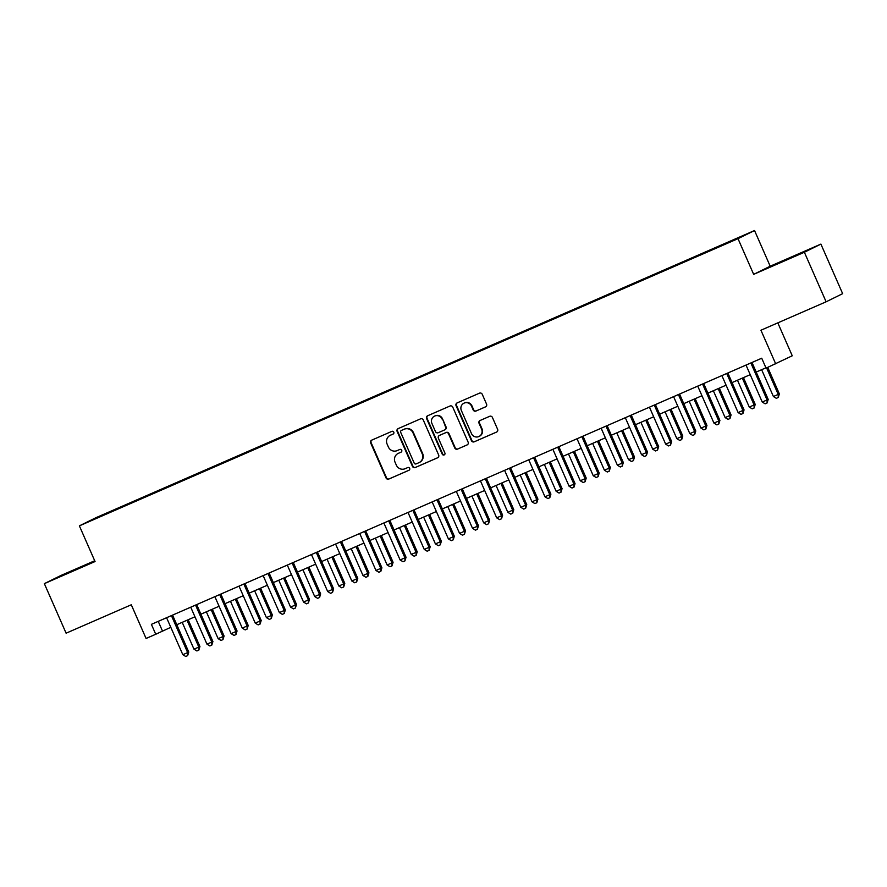 <?xml version="1.0" encoding="UTF-8"?>
<svg xmlns="http://www.w3.org/2000/svg" width="887" height="887" viewBox="0 0 887 887"><rect width="100%" height="100%" fill="white"/><g stroke="black" fill="none" stroke-linecap="round" stroke-linejoin="round"><path stroke-width="1.33" d="M393.784 432.157A1.486 1.452 -116.2 0 0 391.854 431.37L371.708 440.152A2.129 2.073 -116.2 0 0 370.666 442.923L386.045 477.949A2.129 2.073 -116.2 0 0 388.794 479.069L408.94 470.287A1.486 1.452 -116.2 0 0 409.661 468.347A1.486 1.452 -116.2 0 0 407.743 467.56L405.137 468.702A6.797 6.619 -116.2 0 1 396.334 465.121L395.048 462.205A6.797 6.619 -116.2 0 1 398.385 453.324L400.991 452.193A1.486 1.452 -116.2 0 0 401.722 450.252A1.486 1.452 -116.2 0 0 399.793 449.465L397.188 450.607A6.797 6.619 -116.2 0 1 388.395 447.026L387.109 444.099A6.797 6.619 -116.2 0 1 390.446 435.229L393.052 434.098A1.486 1.452 -116.2 0 0 393.784 432.157M789.896 257.929L774.351 264.903L789.896 257.929M81.061 567.004L65.516 573.978L81.061 567.004M737.962 237.816L730.189 241.308L737.962 237.816M485.511 406.878A2.129 2.073 -116.2 0 0 486.553 404.106L482.24 394.283A2.129 2.073 -116.2 0 0 479.49 393.163L457.115 402.92A2.129 2.073 -116.2 0 0 456.073 405.692L471.452 440.706A2.129 2.073 -116.2 0 0 474.201 441.826L496.576 432.08A2.129 2.073 -116.2 0 0 497.618 429.308L492.407 417.433A2.129 2.073 -116.2 0 0 489.657 416.313L480.078 420.493A2.129 2.073 -116.2 0 0 479.035 423.265L481.619 429.153A5.688 5.533 -116.2 0 1 479.058 436.459A5.688 5.533 -116.2 0 1 471.474 433.566L461.362 410.515A5.688 5.533 -116.2 0 1 463.912 403.208A5.688 5.533 -116.2 0 1 471.496 406.091L473.181 409.938A2.129 2.073 -116.2 0 0 475.931 411.058L485.677 406.8M94.709 560.75L60.881 575.497L44.35 583.646L66.104 633.196L131.287 604.779L146.078 638.474L155.735 634.26L151.389 624.348L761.722 358.226L766.069 368.138L792.257 355.787L777.81 322.868M804.365 252.252L820.896 244.102L770.193 266.211L753.662 274.36L804.365 252.252L826.119 301.802L760.935 330.23L775.726 363.925M753.662 274.36L738.006 238.67L79.386 525.858L95.918 517.709L754.538 230.531L738.006 238.67M44.35 583.646L95.053 561.538L79.386 525.858M423.276 419.983A2.129 2.073 -116.2 0 0 420.527 418.864L398.152 428.621A2.129 2.073 -116.2 0 0 397.121 431.392L412.488 466.418A2.129 2.073 -116.2 0 0 415.238 467.538L437.613 457.781A2.129 2.073 -116.2 0 0 438.655 455.009L423.276 419.983M427.634 415.77L450.008 406.013A2.129 2.073 -116.2 0 1 452.758 407.133L468.136 442.158A2.129 2.073 -116.2 0 1 467.094 444.93L457.515 449.099A2.129 2.073 -116.2 0 1 454.765 447.99L448.534 433.776A2.129 2.073 -116.2 0 0 445.784 432.668L439.431 435.428A2.129 2.073 -116.2 0 0 438.389 438.2L444.886 452.991A1.486 1.452 -116.2 0 1 444.21 454.909A1.486 1.452 -116.2 0 1 442.225 454.144L426.592 418.542A2.129 2.073 -116.2 0 1 427.634 415.77M820.896 244.102L842.65 293.664L826.119 301.802M105.309 513.839L117.095 508.606L105.309 513.839M118.093 508.85L706.329 252.363L741.987 236.275L718.614 246.309L127.595 504.016L124.989 505.845M118.015 508.739L91.938 520.104L124.89 505.346M770.193 266.211L754.538 230.531M155.735 634.26L170.803 627.32M176.768 624.714L194.952 616.787M200.917 614.181L219.089 606.264M225.054 603.659L243.226 595.731M249.203 593.126L267.375 585.209M273.34 582.604L291.513 574.676M297.489 572.082L315.661 564.154M321.626 561.549L339.799 553.621M345.775 551.027L363.947 543.099M369.912 540.493L388.085 532.577M394.061 529.971L412.233 522.044M418.198 519.438L436.371 511.522M442.347 508.916L460.519 500.989M466.484 498.383L484.657 490.467M490.633 487.861L508.805 479.934M514.77 477.339L532.943 469.411M538.919 466.806L557.091 458.878M563.057 456.284L581.229 448.356M587.205 445.751L605.377 437.823M611.343 435.229L629.515 427.301M635.48 424.696L653.664 416.779M659.629 414.174L677.801 406.246M683.766 403.64L701.95 395.724M707.915 393.118L726.087 385.191M732.052 382.585L750.236 374.669M756.201 372.063L765.924 367.817M158.23 621.366L162.443 630.956M127.85 504.603L127.595 504.016M393.274 433.976L390.89 435.007A6.797 6.619 -116.2 0 0 390.613 435.14L390.169 435.362M398.119 453.457L398.562 453.235A6.797 6.619 -116.2 0 1 398.828 453.113L401.212 452.071M371.886 440.074A2.129 2.073 -116.2 0 0 371.121 442.702L386.488 477.727A2.129 2.073 -116.2 0 0 389.238 478.847L409.162 470.165M398.33 428.543A2.129 2.073 -116.2 0 0 397.564 431.171L412.932 466.196A2.129 2.073 -116.2 0 0 415.681 467.316L437.879 457.637M401.434 430.439A1.486 1.452 -116.2 0 0 400.713 432.379L414.207 463.125A1.486 1.452 -116.2 0 0 416.125 463.901L418.875 462.704A6.797 6.619 -116.2 0 0 422.212 453.834L412.987 432.823A6.797 6.619 -116.2 0 0 404.184 429.241L401.889 430.217A1.486 1.452 -116.2 0 0 401.767 430.273M419.152 462.582L419.595 462.36A6.797 6.619 -116.2 0 0 422.655 453.612L422.212 453.834M401.889 430.217L404.638 429.02A6.797 6.619 -116.2 0 1 413.431 432.601L422.655 453.612M467.36 444.786L457.515 449.099M439.708 435.295A2.129 2.073 -116.2 0 1 439.874 435.207L446.228 432.446A2.129 2.073 -116.2 0 1 448.977 433.566L455.208 447.769A2.129 2.073 -116.2 0 0 457.969 448.889M427.811 415.693A2.129 2.073 -116.2 0 0 427.046 418.32L442.668 453.933A1.486 1.452 -116.2 0 0 444.42 454.776M442.059 419.041A5.688 5.533 -116.2 0 0 434.475 416.158A5.688 5.533 -116.2 0 0 431.925 423.465L435.484 431.592A2.129 2.073 -116.2 0 0 438.233 432.712L444.587 429.94A2.129 2.073 -116.2 0 0 445.629 427.168L442.513 418.819A5.688 5.533 -116.2 0 0 434.929 415.936L434.475 416.158M444.753 429.851L445.03 429.718A2.129 2.073 -116.2 0 0 446.072 426.946L445.629 427.168M442.513 418.819L446.072 426.946M463.912 403.208L464.367 402.986A5.688 5.533 -116.2 0 1 471.951 405.869L473.636 409.716A2.129 2.073 -116.2 0 0 476.386 410.836L485.777 406.734M479.058 436.459L479.512 436.238A5.688 5.533 -116.2 0 0 482.062 428.931L481.619 429.153M480.255 420.416A2.129 2.073 -116.2 0 0 479.479 423.044L482.062 428.931M457.293 402.842A2.129 2.073 -116.2 0 0 456.528 405.47L471.895 440.495A2.129 2.073 -116.2 0 0 474.645 441.615L496.842 431.936M182.201 622.341L193.987 649.184L198.821 647.078L199.93 646.534L188.177 619.736M199.93 646.534L198.832 650.127L198.821 647.078L187.035 620.235M198.832 650.127L196.903 650.969L193.987 649.184M171.623 615.534L171.623 615.711A2.162 2.107 -116.2 0 0 171.812 616.509L187.645 652.588L182.822 654.695L166.978 618.616A2.162 2.107 -116.2 0 0 166.523 617.929L166.39 617.807M172.743 615.046L172.743 615.157A2.162 2.107 -116.2 0 0 172.932 615.955L188.765 652.034L187.645 652.588L187.667 655.626L185.738 656.469L182.822 654.695M188.765 652.034L187.667 655.626M206.349 611.819L218.135 638.662L222.959 636.556L224.078 636.001L212.315 609.214M224.078 636.001L222.981 639.594L222.959 636.556L211.173 609.713M222.981 639.594L221.051 640.436L218.135 638.662M230.487 601.286L242.273 628.129L248.216 625.479L236.463 598.692M248.216 625.479L247.118 629.071L247.107 626.022L235.321 599.18M247.118 629.071L245.189 629.914L242.273 628.129M254.636 590.764L266.422 617.607L271.245 615.5L272.364 614.946L260.601 588.159M272.364 614.946L271.267 618.549L271.245 615.5L259.459 588.658M271.267 618.549L269.338 619.381L266.422 617.607M195.761 605.001L195.772 605.178A2.162 2.107 -116.2 0 0 195.949 605.976L211.793 642.055L206.959 644.162L191.126 608.083A2.162 2.107 -116.2 0 0 190.661 607.407L190.539 607.285M196.881 604.513L196.881 604.624A2.162 2.107 -116.2 0 0 197.069 605.433L212.913 641.512L211.793 642.055L211.805 645.104L209.875 645.947L206.959 644.162M212.913 641.512L211.805 645.104M219.909 594.478L219.909 594.656A2.162 2.107 -116.2 0 0 220.098 595.454L235.931 631.533L231.108 633.64L215.264 597.561A2.162 2.107 -116.2 0 0 214.809 596.884L214.676 596.751M221.029 593.991L221.029 594.102A2.162 2.107 -116.2 0 0 221.218 594.9L237.051 630.979L235.931 631.533L235.953 634.571L234.024 635.414L231.108 633.64M237.051 630.979L235.953 634.571M244.047 583.945L244.058 584.123A2.162 2.107 -116.2 0 0 244.235 584.921L260.079 621L255.245 623.106L239.412 587.028A2.162 2.107 -116.2 0 0 238.947 586.351L238.825 586.229M245.167 583.458L245.167 583.579A2.162 2.107 -116.2 0 0 245.355 584.378L261.199 620.457L260.079 621L260.091 624.049L258.161 624.891L255.245 623.106M261.199 620.457L260.091 624.049M278.773 580.231L290.559 607.074L295.393 604.978L296.502 604.424L284.749 577.637M296.502 604.424L295.404 608.016L295.393 604.978L283.607 578.124M295.404 608.016L293.475 608.859L290.559 607.074M268.196 573.423L268.196 573.601A2.162 2.107 -116.2 0 0 268.384 574.399L284.217 610.478L279.394 612.584L263.55 576.506A2.162 2.107 -116.2 0 0 263.095 575.829L262.962 575.696M269.315 572.935L269.315 573.046A2.162 2.107 -116.2 0 0 269.504 573.845L285.337 609.923L284.217 610.478L284.239 613.516L282.31 614.358L279.394 612.584M285.337 609.923L284.239 613.516M302.922 569.709L314.708 596.552L319.531 594.445L320.65 593.891L308.887 567.103M320.65 593.891L319.553 597.494L319.531 594.445L307.745 567.602M319.553 597.494L317.624 598.337L314.708 596.552M327.059 559.176L338.845 586.03L344.788 583.369L333.035 556.581M344.788 583.369L343.69 586.961L343.679 583.923L331.893 557.08M343.69 586.961L341.761 587.804L338.845 586.03M351.208 548.654L362.994 575.497L367.817 573.39L368.937 572.847L357.173 546.048M368.937 572.847L367.839 576.439L367.817 573.39L356.031 546.547M367.839 576.439L365.899 577.282L362.994 575.497M375.345 538.132L387.131 564.975L391.965 562.868L393.074 562.314L381.321 535.526M393.074 562.314L391.976 565.906L391.965 562.868L380.179 536.025M391.976 565.906L390.047 566.749L387.131 564.975M399.494 527.599L411.28 554.442L416.103 552.335L417.223 551.792L405.459 524.993M417.223 551.792L416.125 555.384L416.103 552.335L404.317 525.492M416.125 555.384L414.185 556.227L411.28 554.442M292.333 562.89L292.344 563.068A2.162 2.107 -116.2 0 0 292.522 563.877L308.366 599.945L303.531 602.051L287.698 565.973A2.162 2.107 -116.2 0 0 287.233 565.296L287.111 565.174M293.453 562.402L293.453 562.524A2.162 2.107 -116.2 0 0 293.641 563.323L309.474 599.401L308.366 599.945L308.377 602.994L306.447 603.836L303.531 602.051M309.474 599.401L308.377 602.994M316.482 552.368L316.482 552.546A2.162 2.107 -116.2 0 0 316.67 553.344L332.503 589.423L327.68 591.529L311.836 555.45A2.162 2.107 -116.2 0 0 311.37 554.774L311.248 554.641M317.59 551.88L317.601 551.991A2.162 2.107 -116.2 0 0 317.79 552.789L333.623 588.868L332.503 589.423L332.525 592.461L330.596 593.303L327.68 591.529M333.623 588.868L332.525 592.461M340.619 541.846L340.63 542.012A2.162 2.107 -116.2 0 0 340.808 542.822L356.652 578.901L351.817 580.996L335.985 544.928A2.162 2.107 -116.2 0 0 335.519 544.241L335.397 544.119M341.739 541.358L341.739 541.469A2.162 2.107 -116.2 0 0 341.927 542.267L357.76 578.346L356.652 578.901L356.663 581.939L354.733 582.781L351.817 580.996M357.76 578.346L356.663 581.939M364.757 531.313L364.768 531.49A2.162 2.107 -116.2 0 0 364.956 532.289L380.789 568.367L375.966 570.474L360.122 534.395A2.162 2.107 -116.2 0 0 359.656 533.719L359.534 533.597M365.876 530.825L365.887 530.936A2.162 2.107 -116.2 0 0 366.076 531.745L381.909 567.813L380.789 568.367L380.811 571.416L378.882 572.259L375.966 570.474M381.909 567.813L380.811 571.416M388.905 520.791L388.916 520.957A2.162 2.107 -116.2 0 0 389.094 521.767L404.938 557.845L400.104 559.952L384.271 523.873A2.162 2.107 -116.2 0 0 383.805 523.186L383.683 523.064M390.025 520.303L390.025 520.414A2.162 2.107 -116.2 0 0 390.213 521.212L406.046 557.291L404.938 557.845L404.949 560.883L403.02 561.726L400.104 559.952M406.046 557.291L404.949 560.883M423.631 517.077L435.417 543.919L440.251 541.813L441.36 541.258L429.607 514.471M441.36 541.258L440.262 544.851L440.251 541.813L428.465 514.97M440.262 544.851L438.333 545.693L435.417 543.919M413.043 510.258L413.054 510.435A2.162 2.107 -116.2 0 0 413.242 511.234L429.075 547.312L424.252 549.419L408.408 513.34A2.162 2.107 -116.2 0 0 407.942 512.664L407.82 512.542M414.162 509.77L414.174 509.881A2.162 2.107 -116.2 0 0 414.362 510.69L430.195 546.769L429.075 547.312L429.097 550.361L427.168 551.204L424.252 549.419M430.195 546.769L429.097 550.361M447.78 506.544L459.566 533.386L464.389 531.28L465.509 530.736L453.745 503.938M465.509 530.736L464.411 534.329L464.389 531.28L452.603 504.437M464.411 534.329L462.471 535.171L459.566 533.386M437.191 499.736L437.202 499.913A2.162 2.107 -116.2 0 0 437.38 500.712L453.224 536.79L448.39 538.897L432.557 502.818A2.162 2.107 -116.2 0 0 432.091 502.131L431.969 502.009M438.311 499.248L438.311 499.359A2.162 2.107 -116.2 0 0 438.5 500.157L454.332 536.236L453.224 536.79L453.235 539.828L451.306 540.671L448.39 538.897M454.332 536.236L453.235 539.828M471.917 496.021L483.703 522.864L489.646 520.203L477.893 493.416M489.646 520.203L488.549 523.796L488.526 520.758L476.751 493.915M488.549 523.796L486.619 524.638L483.703 522.864M461.329 489.203L461.34 489.38A2.162 2.107 -116.2 0 0 461.528 490.178L477.361 526.257L472.538 528.364L456.694 492.285A2.162 2.107 -116.2 0 0 456.228 491.609L456.106 491.487M462.449 488.715L462.46 488.826A2.162 2.107 -116.2 0 0 462.637 489.635L478.481 525.714L477.361 526.257L477.383 529.306L475.454 530.149L472.538 528.364M478.481 525.714L477.383 529.306M496.066 485.488L507.841 512.331L513.795 509.681L502.031 482.894M513.795 509.681L512.697 513.274L512.675 510.225L500.889 483.382M512.697 513.274L510.757 514.116L507.841 512.331M485.477 478.681L485.488 478.858A2.162 2.107 -116.2 0 0 485.666 479.656L501.51 515.735L496.676 517.842L480.843 481.763A2.162 2.107 -116.2 0 0 480.377 481.087L480.255 480.954M486.597 478.193L486.597 478.304A2.162 2.107 -116.2 0 0 486.786 479.102L502.619 515.181L501.51 515.735L501.521 518.773L499.592 519.616L496.676 517.842M502.619 515.181L501.521 518.773M520.203 474.966L531.989 501.809L536.812 499.703L537.932 499.148L526.168 472.361M537.932 499.148L536.835 502.752L536.812 499.703L525.037 472.86M536.835 502.752L534.905 503.583L531.989 501.809M509.615 468.148L509.626 468.325A2.162 2.107 -116.2 0 0 509.814 469.123L525.647 505.202L520.824 507.309L504.98 471.23A2.162 2.107 -116.2 0 0 504.515 470.553L504.393 470.432M510.735 467.66L510.746 467.782A2.162 2.107 -116.2 0 0 510.923 468.58L526.767 504.659L525.647 505.202L525.669 508.251L523.729 509.094L520.824 507.309M526.767 504.659L525.669 508.251M544.352 464.433L556.127 491.276L560.961 489.18L562.081 488.626L550.317 461.839M562.081 488.626L560.983 492.218L560.961 489.18L549.175 462.327M560.983 492.218L559.043 493.061L556.127 491.276M533.763 457.625L533.763 457.803A2.162 2.107 -116.2 0 0 533.952 458.601L549.796 494.68L544.962 496.787L529.129 460.708A2.162 2.107 -116.2 0 0 528.663 460.031L528.541 459.898M534.883 457.138L534.883 457.248A2.162 2.107 -116.2 0 0 535.072 458.047L550.905 494.126L549.796 494.68L549.807 497.718L547.878 498.561L544.962 496.787M550.905 494.126L549.807 497.718M568.489 453.911L580.275 480.754L585.098 478.647L586.218 478.093L574.454 451.306M586.218 478.093L585.121 481.696L585.098 478.647L573.324 451.805M585.121 481.696L583.191 482.539L580.275 480.754M592.638 443.378L604.413 470.232L610.367 467.571L598.603 440.784M610.367 467.571L609.258 471.163L609.247 468.125L597.461 441.282M609.258 471.163L607.329 472.006L604.413 470.232M616.775 432.856L628.561 459.699L633.385 457.592L634.504 457.049L622.741 430.25M634.504 457.049L633.407 460.641L633.385 457.592L621.61 430.749M633.407 460.641L631.477 461.484L628.561 459.699M640.924 422.334L652.699 449.177L657.533 447.07L658.653 446.516L646.889 419.728M658.653 446.516L657.544 450.108L657.533 447.07L645.747 420.227M657.544 450.108L655.615 450.951L652.699 449.177M665.062 411.801L676.848 438.644L681.671 436.537L682.79 435.994L671.027 409.195M682.79 435.994L681.693 439.586L681.671 436.537L669.896 409.694M681.693 439.586L679.764 440.429L676.848 438.644M689.21 401.279L700.985 428.122L705.819 426.015L706.939 425.461L695.175 398.673M706.939 425.461L705.83 429.053L705.819 426.015L694.033 399.172M705.83 429.053L703.901 429.896L700.985 428.122M713.348 390.746L725.134 417.589L729.957 415.482L731.076 414.939L719.313 388.14M731.076 414.939L729.979 418.531L729.957 415.482L718.171 388.639M729.979 418.531L728.05 419.374L725.134 417.589M737.485 380.224L749.271 407.066L754.105 404.96L755.214 404.405L743.461 377.618M755.214 404.405L754.116 407.998L754.105 404.96L742.319 378.117M754.116 407.998L752.187 408.84L749.271 407.066M761.634 369.691L773.42 396.533L779.363 393.883L767.743 367.406M779.363 393.883L778.265 397.476L778.243 394.427L766.601 367.905M778.265 397.476L776.336 398.318L773.42 396.533M557.901 447.092L557.912 447.27A2.162 2.107 -116.2 0 0 558.1 448.079L573.933 484.147L569.11 486.253L553.266 450.175A2.162 2.107 -116.2 0 0 552.801 449.498L552.679 449.376M559.021 446.604L559.032 446.726A2.162 2.107 -116.2 0 0 559.209 447.525L575.053 483.603L573.933 484.147L573.956 487.196L572.015 488.038L569.11 486.253M575.053 483.603L573.956 487.196M582.049 436.57L582.049 436.748A2.162 2.107 -116.2 0 0 582.238 437.546L598.082 473.625L593.248 475.731L577.415 439.653A2.162 2.107 -116.2 0 0 576.949 438.976L576.816 438.854M583.169 436.082L583.169 436.193A2.162 2.107 -116.2 0 0 583.358 436.992L599.191 473.07L598.082 473.625L598.093 476.674L596.164 477.505L593.248 475.731M599.191 473.07L598.093 476.674M606.187 426.048L606.198 426.215A2.162 2.107 -116.2 0 0 606.386 427.024L622.219 463.103L617.385 465.198L601.552 429.131A2.162 2.107 -116.2 0 0 601.087 428.443L600.965 428.321M607.307 425.56L607.318 425.671A2.162 2.107 -116.2 0 0 607.495 426.47L623.339 462.548L622.219 463.103L622.242 466.141L620.301 466.983L617.385 465.198M623.339 462.548L622.242 466.141M630.335 415.515L630.335 415.693A2.162 2.107 -116.2 0 0 630.524 416.491L646.357 452.57L641.534 454.676L625.701 418.597A2.162 2.107 -116.2 0 0 625.235 417.921L625.102 417.799M631.455 415.027L631.455 415.138A2.162 2.107 -116.2 0 0 631.644 415.948L647.477 452.015L646.357 452.57L646.379 455.619L644.45 456.461L641.534 454.676M647.477 452.015L646.379 455.619M654.473 404.993L654.484 405.171A2.162 2.107 -116.2 0 0 654.673 405.969L670.505 442.048L665.671 444.154L649.838 408.075A2.162 2.107 -116.2 0 0 649.373 407.388L649.251 407.266M655.593 404.505L655.604 404.616A2.162 2.107 -116.2 0 0 655.781 405.414L671.625 441.493L670.505 442.048L670.528 445.086L668.587 445.928L665.671 444.154M671.625 441.493L670.528 445.086M678.622 394.46L678.622 394.637A2.162 2.107 -116.2 0 0 678.81 395.436L694.643 431.514L689.82 433.621L673.987 397.542A2.162 2.107 -116.2 0 0 673.521 396.866L673.388 396.744M679.741 393.972L679.741 394.083A2.162 2.107 -116.2 0 0 679.93 394.892L695.763 430.971L694.643 431.514L694.665 434.563L692.736 435.406L689.82 433.621M695.763 430.971L694.665 434.563M702.759 383.938L702.77 384.115A2.162 2.107 -116.2 0 0 702.959 384.914L718.792 420.992L713.957 423.099L698.124 387.02A2.162 2.107 -116.2 0 0 697.659 386.333L697.537 386.211M703.879 383.45L703.89 383.561A2.162 2.107 -116.2 0 0 704.067 384.359L719.911 420.438L718.792 420.992L718.803 424.03L716.873 424.873L713.957 423.099M719.911 420.438L718.803 424.03M726.908 373.405L726.908 373.582A2.162 2.107 -116.2 0 0 727.096 374.381L742.929 410.459L738.106 412.566L722.273 376.487A2.162 2.107 -116.2 0 0 721.807 375.811L721.674 375.689M728.027 372.917L728.027 373.039A2.162 2.107 -116.2 0 0 728.216 373.837L744.049 409.916L742.929 410.459L742.951 413.508L741.022 414.351L738.106 412.566M744.049 409.916L742.951 413.508M751.045 362.883L751.056 363.06A2.162 2.107 -116.2 0 0 751.234 363.858L767.078 399.937L762.243 402.044L746.41 365.965A2.162 2.107 -116.2 0 0 745.945 365.289L745.823 365.156M752.165 362.395L752.176 362.506A2.162 2.107 -116.2 0 0 752.353 363.304L768.197 399.383L767.078 399.937L767.089 402.975L765.159 403.818L762.243 402.044M768.197 399.383L767.089 402.975M171.623 615.711L172.743 615.157M171.812 616.509L172.932 615.955M195.772 605.178L196.881 604.624M195.949 605.976L197.069 605.433M219.909 594.656L221.029 594.102M220.098 595.454L221.218 594.9M244.058 584.123L245.167 583.579M244.235 584.921L245.355 584.378M268.196 573.601L269.315 573.046M268.384 574.399L269.504 573.845M292.344 563.068L293.453 562.524M292.522 563.877L293.641 563.323M316.482 552.546L317.601 551.991M316.67 553.344L317.79 552.789M340.63 542.012L341.739 541.469M340.808 542.822L341.927 542.267M364.768 531.49L365.887 530.936M364.956 532.289L366.076 531.745M388.916 520.957L390.025 520.414M389.094 521.767L390.213 521.212M413.054 510.435L414.174 509.881M413.242 511.234L414.362 510.69M437.202 499.913L438.311 499.359M437.38 500.712L438.5 500.157M461.34 489.38L462.46 488.826M461.528 490.178L462.637 489.635M485.488 478.858L486.597 478.304M485.666 479.656L486.786 479.102M509.626 468.325L510.746 467.782M509.814 469.123L510.923 468.58M533.763 457.803L534.883 457.248M533.952 458.601L535.072 458.047M557.912 447.27L559.032 446.726M558.1 448.079L559.209 447.525M582.049 436.748L583.169 436.193M582.238 437.546L583.358 436.992M606.198 426.215L607.318 425.671M606.386 427.024L607.495 426.47M630.335 415.693L631.455 415.138M630.524 416.491L631.644 415.948M654.484 405.171L655.604 404.616M654.673 405.969L655.781 405.414M678.622 394.637L679.741 394.083M678.81 395.436L679.93 394.892M702.77 384.115L703.89 383.561M702.959 384.914L704.067 384.359M726.908 373.582L728.027 373.039M727.096 374.381L728.216 373.837M751.056 363.06L752.176 362.506M751.234 363.858L752.353 363.304"/></g></svg>
